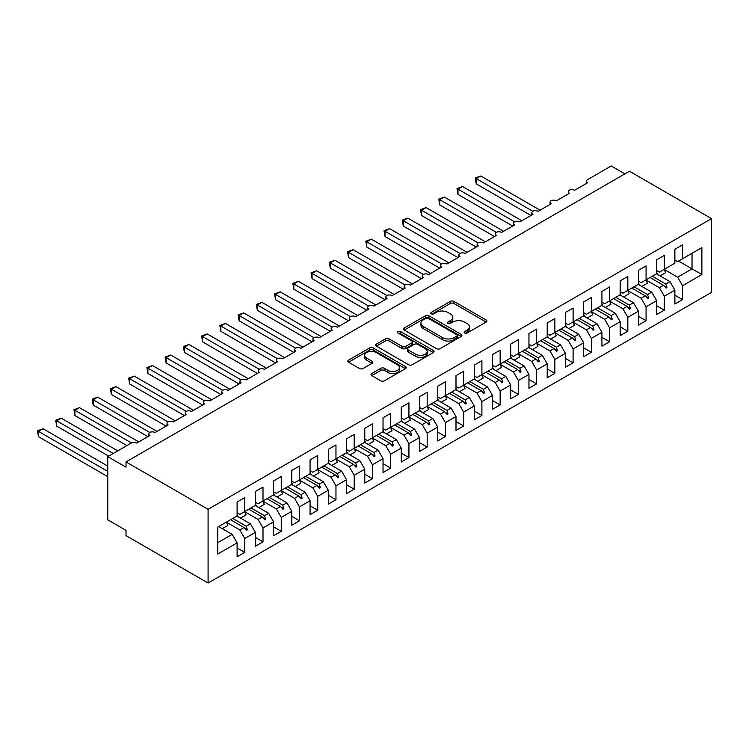 <?xml version="1.0" encoding="UTF-8"?>
<svg xmlns="http://www.w3.org/2000/svg" width="749" height="749" viewBox="0 0 749 749"><rect width="100%" height="100%" fill="white"/><g stroke="black" fill="none" stroke-linecap="round" stroke-linejoin="round"><path stroke-width="1.12" d="M464.614 333.033A1.77 1.021 0 0 0 467.123 333.033L486.148 322.051A2.528 1.461 0 0 0 486.887 321.021A2.528 1.461 0 0 0 486.148 319.982L453.922 301.379A2.528 1.461 0 0 0 450.336 301.379L431.312 312.361A1.77 1.021 0 0 0 430.797 313.082A1.77 1.021 0 0 0 431.312 313.812A1.77 1.021 0 0 0 433.821 313.812L436.283 312.389A8.099 4.681 0 0 1 447.743 312.389L450.43 313.934A8.099 4.681 0 0 1 452.799 317.248A8.099 4.681 0 0 1 450.43 320.553L447.968 321.976A1.77 1.021 0 0 0 447.443 322.697A1.77 1.021 0 0 0 447.968 323.418A1.77 1.021 0 0 0 450.467 323.418L452.93 322.004A8.099 4.681 0 0 1 464.389 322.004L467.076 323.549A8.099 4.681 0 0 1 469.454 326.864A8.099 4.681 0 0 1 467.076 330.169L464.614 331.592A1.77 1.021 0 0 0 464.099 332.313A1.77 1.021 0 0 0 464.614 333.033L464.614 331.592M371.738 373.536A2.528 1.461 0 0 0 370.989 374.566A2.528 1.461 0 0 0 371.738 375.595L380.773 380.82A2.528 1.461 0 0 0 384.359 380.82L405.49 368.62A2.528 1.461 0 0 0 406.23 367.59A2.528 1.461 0 0 0 405.49 366.551L373.255 347.948A2.528 1.461 0 0 0 369.678 347.948L348.547 360.147A2.528 1.461 0 0 0 347.808 361.177A2.528 1.461 0 0 0 348.547 362.216L359.473 368.517A2.528 1.461 0 0 0 363.05 368.517L372.094 363.302A2.528 1.461 0 0 0 372.833 362.263A2.528 1.461 0 0 0 372.094 361.233L366.673 358.106A6.769 3.914 0 0 1 364.688 355.335A6.769 3.914 0 0 1 368.873 351.73A6.769 3.914 0 0 1 376.26 352.573L397.476 364.819A6.769 3.914 0 0 1 399.46 367.59A6.769 3.914 0 0 1 395.275 371.204A6.769 3.914 0 0 1 387.898 370.352L384.359 368.311A2.528 1.461 0 0 0 380.773 368.311L371.738 373.536L371.738 375.595M711.55 218.633L208.091 509.301L208.091 583.022L711.55 292.353L711.55 218.633L629.469 171.24L126.01 461.908L126.01 467.179L107.772 456.647L131.3 443.062A3.867 2.238 180 0 1 136.767 443.062L149.903 435.478A3.867 2.238 0 0 1 148.77 433.896A3.867 2.238 0 0 1 149.725 432.426A3.867 2.238 180 0 1 155.015 432.529L168.15 424.945A3.867 2.238 0 0 1 167.018 423.363A3.867 2.238 0 0 1 167.973 421.893A3.867 2.238 180 0 1 173.253 421.996L186.389 414.412A3.867 2.238 0 0 1 185.256 412.83A3.867 2.238 0 0 1 186.211 411.36A3.867 2.238 180 0 1 191.491 411.463L204.627 403.88A3.867 2.238 0 0 1 203.494 402.307A3.867 2.238 0 0 1 204.449 400.827A3.867 2.238 180 0 1 209.739 400.93L222.874 393.347A3.867 2.238 0 0 1 221.732 391.774A3.867 2.238 0 0 1 222.696 390.304A3.867 2.238 180 0 1 227.977 390.398L241.112 382.823A3.867 2.238 0 0 1 239.98 381.241A3.867 2.238 0 0 1 240.935 379.771A3.867 2.238 180 0 1 246.215 379.874L259.351 372.29A3.867 2.238 0 0 1 258.218 370.708A3.867 2.238 0 0 1 259.173 369.238A3.867 2.238 180 0 1 264.463 369.341L277.598 361.758A3.867 2.238 0 0 1 276.456 360.175A3.867 2.238 0 0 1 277.42 358.705A3.867 2.238 180 0 1 282.701 358.808L295.836 351.225A3.867 2.238 0 0 1 294.703 349.643A3.867 2.238 0 0 1 295.658 348.173A3.867 2.238 180 0 1 300.939 348.276L314.074 340.692A3.867 2.238 0 0 1 312.942 339.11A3.867 2.238 0 0 1 313.897 337.64A3.867 2.238 180 0 1 319.186 337.743L332.313 330.159A3.867 2.238 0 0 1 331.18 328.586A3.867 2.238 0 0 1 332.144 327.107A3.867 2.238 180 0 1 337.424 327.21L350.56 319.626A3.867 2.238 0 0 1 349.427 318.053A3.867 2.238 0 0 1 350.382 316.584A3.867 2.238 180 0 1 355.663 316.687L368.798 309.103A3.867 2.238 0 0 1 367.665 307.521A3.867 2.238 0 0 1 368.62 306.051A3.867 2.238 180 0 1 373.91 306.154L387.036 298.57A3.867 2.238 0 0 1 385.904 296.988A3.867 2.238 0 0 1 386.868 295.518A3.867 2.238 180 0 1 392.148 295.621L405.284 288.037A3.867 2.238 0 0 1 404.151 286.455A3.867 2.238 0 0 1 405.106 284.985A3.867 2.238 180 0 1 410.386 285.088L423.522 277.505A3.867 2.238 0 0 1 422.389 275.922A3.867 2.238 0 0 1 423.344 274.452A3.867 2.238 180 0 1 428.634 274.555L441.76 266.972A3.867 2.238 0 0 1 440.627 265.389A3.867 2.238 0 0 1 441.592 263.92A3.867 2.238 180 0 1 446.872 264.022L460.008 256.439A3.867 2.238 0 0 1 458.875 254.866A3.867 2.238 0 0 1 459.83 253.396A3.867 2.238 180 0 1 465.11 253.49L478.246 245.915A3.867 2.238 0 0 1 477.113 244.333A3.867 2.238 0 0 1 478.068 242.863A3.867 2.238 180 0 1 483.358 242.966L496.484 235.383A3.867 2.238 0 0 1 495.351 233.8A3.867 2.238 0 0 1 496.306 232.33A3.867 2.238 180 0 1 501.596 232.433L514.732 224.85A3.867 2.238 0 0 1 513.599 223.268A3.867 2.238 0 0 1 514.554 221.798A3.867 2.238 180 0 1 519.834 221.901L532.97 214.317A3.867 2.238 0 0 1 531.837 212.735A3.867 2.238 0 0 1 532.792 211.265A3.867 2.238 180 0 1 538.072 211.368L551.208 203.784A3.867 2.238 0 0 1 550.075 202.202A3.867 2.238 0 0 1 551.03 200.732A3.867 2.238 180 0 1 556.32 200.835L569.455 193.251A3.867 2.238 0 0 1 568.322 191.678A3.867 2.238 0 0 1 569.277 190.199A3.867 2.238 180 0 1 574.558 190.302L587.693 182.719A3.867 2.238 0 0 1 586.561 181.146A3.867 2.238 0 0 1 587.693 179.563L611.221 165.978L624.9 173.88M208.091 509.301L126.01 461.908M436.461 348.669A2.528 1.461 0 0 0 440.038 348.669L461.169 336.47A2.528 1.461 0 0 0 461.908 335.44A2.528 1.461 0 0 0 461.169 334.41L428.943 315.797A2.528 1.461 0 0 0 425.357 315.797L404.235 327.996A2.528 1.461 0 0 0 403.486 329.026A2.528 1.461 0 0 0 404.235 330.066L436.461 348.669M398.768 333.417A1.77 1.021 0 0 1 400.565 333.67L400.565 331.564L433.325 350.476A2.528 1.461 0 0 1 434.074 351.515A2.528 1.461 0 0 1 433.325 352.545L412.203 364.744A2.528 1.461 0 0 1 408.617 364.744L376.391 346.141L376.391 344.072A2.528 1.461 0 0 0 375.652 345.102A2.528 1.461 0 0 0 376.391 346.141M376.391 344.072L385.435 338.848A2.528 1.461 0 0 1 389.012 338.848L402.082 346.394A2.528 1.461 0 0 0 405.668 346.394L411.66 342.93A2.528 1.461 0 0 0 412.409 341.9A2.528 1.461 0 0 0 411.66 340.87L398.056 333.015A1.77 1.021 0 0 1 397.532 332.284A1.77 1.021 0 0 1 398.627 331.339A1.77 1.021 0 0 1 400.565 331.564M237.096 512.775L239.83 514.357L244.764 511.511L244.764 497.608L237.096 502.036L237.096 515.939L217.762 527.099L217.762 554.063L237.096 542.894L232.171 534.365L218.671 526.575M237.096 547.95L244.764 552.378L244.764 538.475L255.343 532.37L250.419 523.832L236.918 516.042M226.376 522.175L239.83 529.946L244.764 538.475M255.343 502.242L258.077 503.824L263.002 500.978L263.002 487.084L255.343 491.503L255.343 505.406L244.764 511.511M255.343 537.417L263.002 541.845L263.002 527.942L273.582 521.838L268.657 513.308L255.156 505.509M244.614 511.642L258.077 519.413L263.002 527.942M273.582 491.719L276.315 493.291L281.24 490.455L281.24 476.551L273.582 480.97L273.582 494.874L263.002 500.978M273.582 526.893L281.24 531.313L281.24 517.409L291.82 511.305L286.895 502.776L273.394 494.977M262.862 501.109L276.315 508.88L281.24 517.409M291.82 481.186L294.554 482.759L299.478 479.922L299.478 466.018L291.82 470.438L291.82 484.341L281.24 490.455M291.82 516.361L299.478 520.78L299.478 506.876L310.067 500.772L305.133 492.243L291.642 484.444M281.1 490.576L294.554 498.347L299.478 506.876M310.067 470.653L312.801 472.235L317.726 469.389L317.726 455.486L310.067 459.905L310.067 473.808L299.478 479.922M310.067 505.828L317.726 510.247L317.726 496.353L328.305 490.239L323.381 481.71L309.88 473.92M299.338 480.043L312.801 487.814L317.726 496.353M328.305 460.12L331.039 461.702L335.964 458.856L335.964 444.953L328.305 449.381L328.305 463.275L317.726 469.389M328.305 495.295L335.964 499.723L335.964 485.82L346.544 479.706L341.619 471.177L328.118 463.388M317.585 469.52L331.039 477.291L335.964 485.82M346.544 449.587L349.277 451.17L354.202 448.323L354.202 434.42L346.544 438.848L346.544 452.752L335.964 458.856M346.544 484.762L354.202 489.191L354.202 475.287L364.782 469.174L359.857 460.644L346.366 452.855M335.824 458.987L349.277 466.758L354.202 475.287M364.782 439.054L367.525 440.637L372.45 437.791L372.45 423.897L364.782 428.316L364.782 442.219L354.202 448.323M364.782 474.229L372.45 478.658L372.45 464.755L383.029 458.65L378.105 450.112L364.604 442.322M354.062 448.454L367.525 456.225L372.45 464.755M383.029 428.522L385.763 430.104L390.688 427.258L390.688 413.364L383.029 417.783L383.029 431.686L372.45 437.791M383.029 463.706L390.688 468.125L390.688 454.222L401.267 448.117L396.343 439.588L382.842 431.789M372.309 437.922L385.763 445.692L390.688 454.222M401.267 417.998L404.001 419.571L408.926 416.734L408.926 402.831L401.267 407.25L401.267 421.153L390.688 427.258M401.267 453.173L408.926 457.592L408.926 443.689L419.506 437.585L414.581 429.055L401.089 421.256M390.547 427.389L404.001 435.16L408.926 443.689M419.506 407.465L422.249 409.038L427.173 406.201L427.173 392.298L419.506 396.717L419.506 410.621L408.926 416.734M419.506 442.64L427.173 447.059L427.173 433.156L437.753 427.052L432.828 418.522L419.328 410.724M408.785 416.856L422.249 424.627L427.173 433.156M437.753 396.933L440.487 398.515L445.412 395.669L445.412 381.765L437.753 386.194L437.753 400.088L427.173 406.201M437.753 432.107L445.412 436.527L445.412 422.633L455.991 416.519L451.067 407.99L437.566 400.2M427.024 406.333L440.487 414.094L445.412 422.633M455.991 386.4L458.725 387.982L463.65 385.136L463.65 371.232L455.991 375.661L455.991 389.564L445.412 395.669M455.991 421.575L463.65 426.003L463.65 412.1L474.229 405.986L469.305 397.457L455.813 389.667M445.271 395.8L458.725 403.571L463.65 412.1M474.229 375.867L476.973 377.449L481.897 374.603L481.897 360.7L474.229 365.128L474.229 379.031L463.65 385.136M474.229 411.042L481.897 415.47L481.897 401.567L492.477 395.453L487.552 386.924L474.051 379.134M463.509 385.267L476.973 393.038L481.897 401.567M492.477 365.334L495.211 366.916L500.135 364.07L500.135 350.176L492.477 354.595L492.477 368.499L481.897 374.603M492.477 400.509L500.135 404.937L500.135 391.034L510.715 384.93L505.79 376.391L492.29 368.602M481.747 374.734L495.211 382.505L500.135 391.034M510.715 354.811L513.449 356.384L518.374 353.547L518.374 339.643L510.715 344.063L510.715 357.966L500.135 364.07M510.715 389.986L518.374 394.405L518.374 380.501L528.953 374.397L524.028 365.868L510.537 358.069M499.995 364.201L513.449 371.972L518.374 380.501M528.953 344.278L531.696 345.851L536.621 343.014L536.621 329.111L528.953 333.53L528.953 347.433L518.374 353.547M528.953 379.453L536.621 383.872L536.621 369.969L547.201 363.864L542.276 355.335L528.775 347.536M518.233 353.668L531.696 361.439L536.621 369.969M547.201 333.745L549.935 335.327L554.859 332.481L554.859 318.578L547.201 322.997L547.201 336.9L536.621 343.014M547.201 368.92L554.859 373.339L554.859 359.436L565.439 353.331L560.514 344.802L547.013 337.013M536.471 343.136L549.935 350.906L554.859 359.436M565.439 323.212L568.173 324.794L573.097 321.948L573.097 308.045L565.439 312.473L565.439 326.367L554.859 332.481M565.439 358.387L573.097 362.806L573.097 348.912L583.677 342.799L578.752 334.269L565.252 326.48M554.719 332.612L568.173 340.374L573.097 348.912M583.677 312.679L586.42 314.262L591.345 311.415L591.345 297.512L583.677 301.941L583.677 315.844L573.097 321.948M583.677 347.854L591.345 352.283L591.345 338.379L601.924 332.266L597 323.737L583.499 315.947M572.957 322.079L586.42 329.85L591.345 338.379M601.924 302.147L604.658 303.729L609.583 300.883L609.583 286.979L601.924 291.408L601.924 305.311L591.345 311.415M601.924 337.322L609.583 341.75L609.583 327.847L620.163 321.742L615.238 313.204L601.737 305.414M591.195 311.547L604.658 319.317L609.583 327.847M620.163 291.614L622.896 293.196L627.821 290.35L627.821 276.456L620.163 280.875L620.163 294.778L609.583 300.883M620.163 326.789L627.821 331.217L627.821 317.314L638.401 311.209L633.476 302.68L619.975 294.881M609.443 301.014L622.896 308.785L627.821 317.314M638.401 281.09L641.135 282.663L646.069 279.826L646.069 265.923L638.401 270.342L638.401 284.246L627.821 290.35M638.401 316.265L646.069 320.684L646.069 306.781L656.648 300.677L651.724 292.147L638.223 284.348M627.681 290.481L641.135 298.252L646.069 306.781M656.648 270.558L659.382 272.13L664.307 269.294L664.307 255.39L656.648 259.809L656.648 273.713L646.069 279.826M656.648 305.732L664.307 310.152L664.307 296.248L674.886 290.144L674.886 304.047L682.545 299.619L682.545 285.725L701.879 274.555L692.029 268.872L692.029 253.284L701.879 247.601L701.879 274.555M645.919 279.948L659.382 287.719L664.307 296.248M674.886 260.025L677.62 261.607L682.545 258.761L682.545 244.857L674.886 249.277L674.886 263.18L664.307 269.294M674.886 295.2L682.545 299.619M664.166 269.415L677.62 277.186L682.545 285.725M107.772 456.647L107.772 519.834L126.01 530.367L126.01 535.629L208.091 583.022M244.764 552.378L237.096 556.797L237.096 542.894M263.002 541.845L255.343 546.264L255.343 532.37M281.24 531.313L273.582 535.741L273.582 521.838M299.478 520.78L291.82 525.208L291.82 511.305M317.726 510.247L310.067 514.675L310.067 500.772M335.964 499.723L328.305 504.143L328.305 490.239M354.202 489.191L346.544 493.61L346.544 479.706M372.45 478.658L364.782 483.077L364.782 469.174M390.688 468.125L383.029 472.544L383.029 458.65M408.926 457.592L401.267 462.021L401.267 448.117M427.173 447.059L419.506 451.488L419.506 437.585M445.412 436.527L437.753 440.955L437.753 427.052M463.65 426.003L455.991 430.422L455.991 416.519M481.897 415.47L474.229 419.889L474.229 405.986M500.135 404.937L492.477 409.357L492.477 395.453M518.374 394.405L510.715 398.824L510.715 384.93M536.621 383.872L528.953 388.3L528.953 374.397M554.859 373.339L547.201 377.768L547.201 363.864M573.097 362.806L565.439 367.235L565.439 353.331M591.345 352.283L583.677 356.702L583.677 342.799M609.583 341.75L601.924 346.169L601.924 332.266M627.821 331.217L620.163 335.636L620.163 321.742M646.069 320.684L638.401 325.103L638.401 311.209M664.307 310.152L656.648 314.58L656.648 300.677M682.545 258.761L701.879 247.601M246.243 510.659L247.404 509.985M232.742 518.448L246.243 526.247L250.419 523.832M239.83 529.946L244.005 527.539L246.496 530.311L247.404 529.786L246.243 526.247M230.505 519.74L244.005 527.539M264.481 500.126L265.642 499.452M250.99 507.916L264.481 515.715L268.657 513.308M258.077 519.413L262.244 517.007L264.734 519.778L265.642 519.254L264.481 515.715M248.743 509.208L262.244 517.007M282.729 489.593L283.89 488.919M269.228 497.383L282.729 505.182L286.895 502.776M276.315 508.88L280.491 506.474L282.972 509.245L283.89 508.721L282.729 505.182M266.99 498.684L280.491 506.474M300.967 479.06L302.128 478.396M287.466 486.859L300.967 494.649L305.133 492.243M294.554 498.347L298.729 495.941L301.22 498.722L302.128 498.188L300.967 494.649M285.229 488.151L298.729 495.941M319.205 468.528L320.366 467.863M305.714 476.327L319.205 484.116L323.381 481.71M312.801 487.814L316.967 485.408L319.458 488.189L320.366 487.665L319.205 484.116M303.467 477.619L316.967 485.408M337.453 457.995L338.614 457.33M323.952 465.794L337.453 473.583L341.619 471.177M331.039 477.291L335.206 474.875L337.696 477.656L338.614 477.132L337.453 473.583M321.714 467.086L335.206 474.875M355.691 447.471L356.852 446.797M342.19 455.261L355.691 463.051L359.857 460.644M349.277 466.758L353.453 464.352L355.944 467.123L356.852 466.599L355.691 463.051M339.952 456.553L353.453 464.352M373.929 436.939L375.09 436.264M360.438 444.728L373.929 452.527L378.105 450.112M367.525 456.225L371.691 453.819L374.182 456.59L375.09 456.066L373.929 452.527M358.191 446.02L371.691 453.819M392.176 426.406L393.337 425.732M378.676 434.195L392.176 441.994L396.343 439.588M385.763 445.692L389.929 443.286L392.42 446.058L393.337 445.533L392.176 441.994M376.438 435.487L389.929 443.286M410.415 415.873L411.576 415.208M396.914 423.662L410.415 431.461L414.581 429.055M404.001 435.16L408.177 432.753L410.658 435.534L411.576 435L410.415 431.461M394.676 424.964L408.177 432.753M428.653 405.34L429.814 404.675M415.161 413.139L428.653 420.929L432.828 418.522M422.249 424.627L426.415 422.221L428.905 425.001L429.814 424.468L428.653 420.929M412.914 414.431L426.415 422.221M446.9 394.807L448.061 394.143M433.399 402.606L446.9 410.396L451.067 407.99M440.487 414.094L444.653 411.688L447.144 414.469L448.061 413.944L446.9 410.396M431.162 403.898L444.653 411.688M465.138 384.284L466.299 383.61M451.638 392.073L465.138 399.863L469.305 397.457M458.725 403.571L462.901 401.155L465.382 403.936L466.299 403.411L465.138 399.863M449.4 393.365L462.901 401.155M483.377 373.751L484.537 373.077M469.876 381.541L483.377 389.33L487.552 386.924M476.973 393.038L481.139 390.632L483.629 393.403L484.537 392.879L483.377 389.33M467.638 382.833L481.139 390.632M501.624 363.218L502.776 362.544M488.123 371.008L501.624 378.807L505.79 376.391M495.211 382.505L499.377 380.099L501.867 382.87L502.776 382.346L501.624 378.807M485.886 372.3L499.377 380.099M519.862 352.685L521.023 352.011M506.361 360.475L519.862 368.274L524.028 365.868M513.449 371.972L517.625 369.566L520.106 372.337L521.023 371.813L519.862 368.274M504.124 361.767L517.625 369.566M538.1 342.153L539.261 341.488M524.6 349.952L538.1 357.741L542.276 355.335M531.696 361.439L535.863 359.033L538.353 361.814L539.261 361.28L538.1 357.741M522.362 351.244L535.863 359.033M556.348 331.62L557.499 330.955M542.847 339.419L556.348 347.208L560.514 344.802M549.935 350.906L554.101 348.5L556.591 351.281L557.499 350.747L556.348 347.208M540.609 340.711L554.101 348.5M574.586 321.087L575.747 320.422M561.085 328.886L574.586 336.676L578.752 334.269M568.173 340.374L572.348 337.968L574.829 340.748L575.747 340.224L574.586 336.676M558.848 330.178L572.348 337.968M592.824 310.563L593.985 309.889M579.323 318.353L592.824 326.143L597 323.737M586.42 329.85L590.587 327.435L593.077 330.215L593.985 329.691L592.824 326.143M577.086 319.645L590.587 327.435M611.062 300.031L612.223 299.357M597.571 307.82L611.062 315.619L615.238 313.204M604.658 319.317L608.825 316.911L611.315 319.683L612.223 319.158L611.062 315.619M595.324 309.112L608.825 316.911M629.31 289.498L630.471 288.824M615.809 297.287L629.31 305.086L633.476 302.68M622.896 308.785L627.072 306.378L629.553 309.15L630.471 308.625L629.31 305.086M613.571 298.579L627.072 306.378M647.548 278.965L648.709 278.291M634.047 286.755L647.548 294.554L651.724 292.147M641.135 298.252L645.31 295.846L647.801 298.617L648.709 298.093L647.548 294.554M631.81 288.056L645.31 295.846M665.786 268.432L666.947 267.767M652.295 276.231L665.786 284.021L669.962 281.615L656.461 273.816M659.382 287.719L663.548 285.313L666.039 288.093L666.947 287.56L665.786 284.021M650.048 277.523L663.548 285.313M669.962 281.615L674.886 290.144M677.62 277.186L692.029 268.872L678.538 261.073M217.762 542.688L232.171 534.365M664.082 285.912L666.947 287.56M645.844 296.435L648.709 298.093M627.596 306.968L630.471 308.625M609.358 317.501L612.223 319.158M591.12 328.034L593.985 329.691M572.873 338.567L575.747 340.224M554.635 349.1L557.499 350.747M536.396 359.623L539.261 361.28M518.149 370.156L521.023 371.813M499.911 380.689L502.776 382.346M481.673 391.221L484.537 392.879M463.434 401.754L466.299 403.411M445.187 412.287L448.061 413.944M426.949 422.82L429.814 424.468M408.711 433.343L411.576 435M390.463 443.876L393.337 445.533M372.225 454.409L375.09 456.066M353.987 464.942L356.852 466.599M335.739 475.475L338.614 477.132M317.501 486.007L320.366 487.665M299.263 496.54L302.128 498.188M281.015 507.064L283.89 508.721M262.777 517.596L265.642 519.254M244.539 528.129L247.404 529.786M465.326 333.286L467.076 332.275A8.099 4.681 0 0 0 469.454 328.97L469.454 326.864M452.799 317.248L452.799 319.355A8.099 4.681 0 0 1 450.43 322.66L448.67 323.671M486.11 322.07L453.922 303.485A2.528 1.461 0 0 0 450.336 303.485L432.023 314.056M461.169 334.41L461.169 336.47L428.943 317.904A2.528 1.461 0 0 0 425.357 317.904L404.263 330.084M456.693 336.161A1.77 1.021 0 0 0 457.208 335.44A1.77 1.021 0 0 0 456.693 334.719L428.4 318.381A1.77 1.021 0 0 0 425.9 318.381L423.297 319.879A8.099 4.681 0 0 0 420.929 323.193A8.099 4.681 0 0 0 423.297 326.498L442.64 337.659A8.099 4.681 0 0 0 454.1 337.659L456.693 336.161L456.693 338.267A1.77 1.021 0 0 0 457.208 337.546L457.208 335.44M420.929 323.193L420.929 325.3A8.099 4.681 0 0 0 423.297 328.605L423.297 326.498M456.693 338.267L454.1 339.765A8.099 4.681 0 0 1 442.64 339.765L423.297 328.605M376.419 346.16L385.435 340.954L385.435 338.848M412.409 341.9L412.409 344.006A2.528 1.461 0 0 1 411.66 345.036L405.668 348.5A2.528 1.461 0 0 1 402.082 348.5L389.012 340.954A2.528 1.461 0 0 0 385.435 340.954M400.565 333.67L433.297 352.564M415.648 354.23A6.769 3.914 0 0 0 423.026 355.073A6.769 3.914 0 0 0 427.211 351.459A6.769 3.914 0 0 0 425.226 348.697L417.755 344.381A2.528 1.461 0 0 0 414.169 344.381L408.168 347.845A2.528 1.461 0 0 0 407.428 348.875A2.528 1.461 0 0 0 408.168 349.914L415.648 354.23L415.648 356.337A6.769 3.914 0 0 0 423.026 357.179A6.769 3.914 0 0 0 427.211 353.565L427.211 351.459M407.428 348.875L407.428 350.981A2.528 1.461 0 0 0 408.168 352.021L408.168 349.914M415.648 356.337L408.168 352.021M399.46 367.59L399.46 369.697A6.769 3.914 0 0 1 395.275 373.311A6.769 3.914 0 0 1 387.898 372.459L384.359 370.418A2.528 1.461 0 0 0 380.773 370.418L371.766 375.623M364.688 355.335L364.688 357.442A6.769 3.914 0 0 0 366.673 360.213L366.673 358.106M372.056 363.321L366.673 360.213M405.452 368.639L373.255 350.055A2.528 1.461 0 0 0 369.678 350.055L348.585 362.235L348.547 360.147M475.241 178.037L476.242 178.618L476.242 183.88L475.241 178.037L480.802 175.987L476.242 178.618L532.792 211.265M476.242 183.88L530.966 215.478M480.802 175.987L540.085 210.207M656.648 272.327A20.635 11.918 60 0 1 657.809 274.593M664.148 269.387A20.635 11.918 60 0 1 665.636 272.692L660.066 275.904M456.993 188.57L457.995 189.151L457.995 194.412L456.993 188.57L462.554 186.51L457.995 189.151L514.554 221.798M457.995 194.412L512.719 226.011M462.554 186.51L521.838 220.74M638.401 282.86A20.635 11.918 60 0 1 639.562 285.126M645.9 279.911A20.635 11.918 60 0 1 647.389 283.225L641.827 286.436M438.755 199.103L439.757 199.674L439.757 204.945L438.755 199.103L444.316 197.043L439.757 199.674L496.306 232.33M439.757 204.945L494.48 236.534M444.316 197.043L503.6 231.272M620.163 293.383A20.635 11.918 60 0 1 621.324 295.658M627.662 290.443A20.635 11.918 60 0 1 629.151 293.758L623.589 296.969M420.517 209.636L421.518 210.207L421.518 215.478L420.517 209.636L426.078 207.576L421.518 210.207L478.068 242.863M421.518 215.478L476.242 247.067M426.078 207.576L485.361 241.805M601.924 303.916A20.635 11.918 60 0 1 603.085 306.191M609.424 300.976A20.635 11.918 60 0 1 610.912 304.281L605.351 307.502M402.269 220.159L403.271 220.74L403.271 226.011L402.269 220.159L407.831 218.109L403.271 220.74L459.83 253.396M403.271 226.011L457.995 257.6M407.831 218.109L467.114 252.338M583.677 314.449A20.635 11.918 60 0 1 584.838 316.724M591.176 311.509A20.635 11.918 60 0 1 592.665 314.814L587.104 318.025M384.031 230.692L385.033 231.272L385.033 236.534L384.031 230.692L389.592 228.642L385.033 231.272L441.582 263.92M385.033 236.534L439.757 268.133M389.592 228.642L448.876 262.871M565.439 324.982A20.635 11.918 60 0 1 566.6 327.257M572.938 322.042A20.635 11.918 60 0 1 574.427 325.347L568.865 328.558M365.793 241.225L366.795 241.805L366.795 247.067L365.793 241.225L371.354 239.174L366.795 241.805L423.344 274.452M366.795 247.067L421.518 278.665M371.354 239.174L430.638 273.394M547.201 335.515A20.635 11.918 60 0 1 548.362 337.78M554.7 332.575A20.635 11.918 60 0 1 556.189 335.88L550.627 339.091M347.545 251.758L348.547 252.338L348.547 257.6L347.545 251.758L353.116 249.707L348.547 252.338L405.106 284.985M348.547 257.6L403.271 289.198M353.116 249.707L412.399 283.927M528.953 346.047A20.635 11.918 60 0 1 530.114 348.313M536.453 343.108A20.635 11.918 60 0 1 537.951 346.413L532.38 349.624M329.307 262.29L330.309 262.871L330.309 268.133L329.307 262.29L334.869 260.231L330.309 262.871L386.868 295.518M330.309 268.133L385.033 299.731M334.869 260.231L394.152 294.46M510.715 356.58A20.635 11.918 60 0 1 511.876 358.846M518.214 353.631A20.635 11.918 60 0 1 519.703 356.945L514.142 360.157M311.069 272.823L312.071 273.394L312.071 278.665L311.069 272.823L316.63 270.764L312.071 273.394L368.62 306.051M312.071 278.665L366.795 310.255M316.63 270.764L375.914 304.993M492.477 367.104A20.635 11.918 60 0 1 493.638 369.379M499.976 364.164A20.635 11.918 60 0 1 501.465 367.478L495.904 370.689M292.822 283.356L293.833 283.927L293.833 289.198L292.822 283.356L298.392 281.296L293.833 283.927L350.382 316.584M293.833 289.198L348.547 320.787M298.392 281.296L357.676 315.526M474.229 377.636A20.635 11.918 60 0 1 475.4 379.912M481.729 374.697A20.635 11.918 60 0 1 483.227 378.002L477.656 381.213M274.583 293.88L275.585 294.46L275.585 299.731L274.583 293.88L280.145 291.829L275.585 294.46L332.144 327.116M275.585 299.731L330.309 331.32M280.145 291.829L339.428 326.058M455.991 388.169A20.635 11.918 60 0 1 457.152 390.444M463.491 385.229A20.635 11.918 60 0 1 464.979 388.534L459.418 391.746M256.345 304.412L257.347 304.993L257.347 310.255L256.345 304.412L261.907 302.362L257.347 304.993L313.897 337.64M257.347 310.255L312.071 341.853M261.907 302.362L321.19 336.591M437.753 398.702A20.635 11.918 60 0 1 438.914 400.977M445.252 395.762A20.635 11.918 60 0 1 446.741 399.067L441.18 402.279M238.107 314.945L239.109 315.526L239.109 320.787L238.107 314.945L243.668 312.895L239.109 315.526L295.658 348.173M239.109 320.787L293.823 352.386M243.668 312.895L302.952 347.115M419.506 409.235A20.635 11.918 60 0 1 420.676 411.501M427.014 406.295A20.635 11.918 60 0 1 428.503 409.6L422.932 412.811M219.86 325.478L220.861 326.058L220.861 331.32L219.86 325.478L225.421 323.418L220.861 326.058L277.42 358.705M220.861 331.32L275.585 362.919M225.421 323.418L284.704 357.648M401.267 419.768A20.635 11.918 60 0 1 402.428 422.033M408.767 416.828A20.635 11.918 60 0 1 410.255 420.133L404.694 423.344M201.621 336.011L202.623 336.591L202.623 341.853L201.621 336.011L207.183 333.951L202.623 336.591L259.173 369.238M202.623 341.853L257.347 373.451M207.183 333.951L266.466 368.18M383.029 430.291A20.635 11.918 60 0 1 384.19 432.566M390.529 427.351A20.635 11.918 60 0 1 392.017 430.666L386.456 433.877M183.383 346.544L184.385 347.115L184.385 352.386L183.383 346.544L188.945 344.484L184.385 347.115L240.935 379.771M184.385 352.386L239.1 383.975M188.945 344.484L248.228 378.713M364.782 440.824A20.635 11.918 60 0 1 365.952 443.099M372.29 437.884A20.635 11.918 60 0 1 373.779 441.189L368.208 444.41M165.136 357.067L166.138 357.648L166.138 362.919L165.136 357.067L170.697 355.017L166.138 357.648L222.696 390.304M166.138 362.919L220.861 394.508M170.697 355.017L229.98 389.246M346.544 451.357A20.635 11.918 60 0 1 347.705 453.632M354.043 448.417A20.635 11.918 60 0 1 355.532 451.722L349.97 454.933M146.898 367.6L147.899 368.18L147.899 373.451L146.898 367.6L152.459 365.549L147.899 368.18L204.449 400.827M147.899 373.451L202.623 405.04M152.459 365.549L211.742 399.779M328.305 461.89A20.635 11.918 60 0 1 329.466 464.165M335.805 458.95A20.635 11.918 60 0 1 337.293 462.255L331.732 465.466M128.659 378.133L129.661 378.713L129.661 383.975L128.659 378.133L134.221 376.082L129.661 378.713L186.211 411.36M129.661 383.975L184.385 415.573M134.221 376.082L193.504 410.302M310.067 472.422A20.635 11.918 60 0 1 311.228 474.697M317.567 469.483A20.635 11.918 60 0 1 319.055 472.788L313.485 475.999M110.412 388.665L111.414 389.246L111.414 394.508L110.412 388.665L115.973 386.615L111.414 389.246L167.973 421.893M111.414 394.508L166.138 426.106M115.973 386.615L175.257 420.835M291.82 482.955A20.635 11.918 60 0 1 292.981 485.221M299.319 480.015A20.635 11.918 60 0 1 300.808 483.32L295.246 486.532M92.174 399.198L93.176 399.779L93.176 405.04L92.174 399.198L97.735 397.139L93.176 399.779L149.725 432.426M93.176 405.04L147.899 436.639M97.735 397.139L157.018 431.368M273.582 493.488A20.635 11.918 60 0 1 274.743 495.754M281.081 490.548A20.635 11.918 60 0 1 282.57 493.853L277.008 497.064M73.936 409.731L74.937 410.312L74.937 415.573L73.936 409.731L79.497 407.671L74.937 410.312L131.487 442.959M74.937 415.573L126.918 445.589M79.497 407.671L138.78 441.901M255.343 504.011A20.635 11.918 60 0 1 256.504 506.287M262.843 501.072A20.635 11.918 60 0 1 264.331 504.386L258.761 507.597M55.688 420.264L56.69 420.835L56.69 426.106L55.688 420.264L61.249 418.204L56.69 420.835L113.239 453.482M56.69 426.106L108.68 456.122M61.249 418.204L117.799 450.851M237.096 514.544A20.635 11.918 60 0 1 238.257 516.819M244.595 511.604A20.635 11.918 60 0 1 246.084 514.909L240.523 518.13M37.45 430.787L38.452 431.368L38.452 436.639L37.45 430.787L43.011 428.737L38.452 431.368L107.772 471.393M38.452 436.639L107.772 476.654M43.011 428.737L107.772 466.121M219.429 526.144A20.635 11.918 60 0 1 220.019 527.352M226.357 522.137A20.635 11.918 60 0 1 227.846 525.442L222.284 528.654M467.076 332.275L467.076 330.169M447.968 323.418L447.968 321.976M450.43 322.66L450.43 320.553M431.312 313.812L431.312 312.361M450.336 303.485L450.336 301.379M453.922 303.485L453.922 301.379M486.148 322.051L486.148 319.982M404.235 330.066L404.235 327.996M425.357 317.904L425.357 315.797M428.943 317.904L428.943 315.797M442.64 339.765L442.64 337.659M454.1 339.765L454.1 337.659M389.012 340.954L389.012 338.848M402.082 348.5L402.082 346.394M405.668 348.5L405.668 346.394M411.66 345.036L411.66 342.93M433.325 352.545L433.325 350.476M380.773 370.418L380.773 368.311M384.359 370.418L384.359 368.311M387.898 372.459L387.898 370.352M372.094 363.302L372.094 361.233M369.678 350.055L369.678 347.948M373.255 350.055L373.255 347.948M405.49 368.62L405.49 366.551M586.561 183.374L586.561 181.146M568.322 193.907L568.322 191.678M550.075 204.44L550.075 202.202M531.837 214.972L531.837 212.735M513.599 225.505L513.599 223.268M495.351 236.038L495.351 233.8M477.113 246.561L477.113 244.333M458.875 257.094L458.875 254.866M440.627 267.627L440.627 265.389M422.389 278.16L422.389 275.922M404.151 288.693L404.151 286.455M385.904 299.226L385.904 296.988M367.665 309.758L367.665 307.521M349.427 320.282L349.427 318.053M331.18 330.815L331.18 328.586M312.942 341.347L312.942 339.11M294.703 351.88L294.703 349.643M276.456 362.413L276.456 360.175M258.218 372.946L258.218 370.708M239.98 383.469L239.98 381.241M221.732 394.002L221.732 391.774M203.494 404.535L203.494 402.307M185.256 415.068L185.256 412.83M167.018 425.601L167.018 423.363M148.77 436.133L148.77 433.896"/></g></svg>
